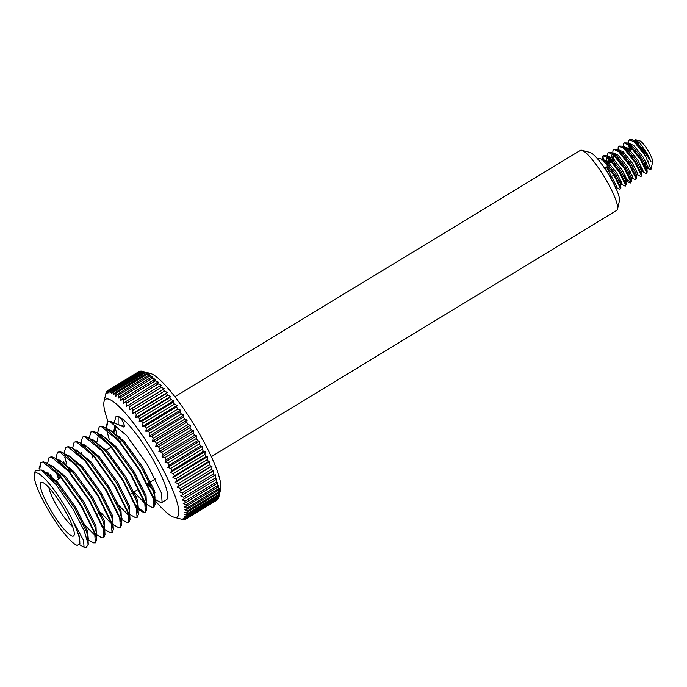 <?xml version="1.0" encoding="UTF-8"?>
<svg xmlns="http://www.w3.org/2000/svg" width="687" height="687" viewBox="0 0 687 687"><rect width="100%" height="100%" fill="white"/><g stroke="black" fill="none" stroke-linecap="round" stroke-linejoin="round"><path stroke-width="1.03" d="M65.437 511.36A31.327 6.02 58.7 0 1 74.187 534.872A31.327 6.02 58.7 0 1 49.026 507.083A31.327 6.02 58.7 0 1 42.285 482.351A31.327 6.02 58.7 0 1 65.437 511.36M48.949 487.624A25.067 4.809 -121.3 0 0 55.922 504.318A25.067 4.809 -121.3 0 0 72.582 526.525M174.884 396.691L580.352 150.384A35.089 6.741 58.7 0 1 581.829 150.281L590.073 152.462A28.82 5.53 58.7 0 1 611.37 179.152A28.82 5.53 58.7 0 1 619.425 200.776L617.561 209.097A35.089 6.741 58.7 0 1 616.78 210.359L211.321 456.675M581.829 150.281A35.089 6.741 58.7 0 1 607.755 182.768A35.089 6.741 58.7 0 1 617.561 209.097M144.691 371.95L142.716 371.444L111.182 390.602L110.006 393.024L110.203 390.345A75.192 14.436 58.7 0 0 109.585 390.259L141.118 371.109A75.192 14.436 58.7 0 1 141.737 371.186L150.487 373.488A68.923 13.233 58.7 0 1 201.42 437.301A68.923 13.233 58.7 0 1 220.673 489.024L218.852 497.156L187.319 516.315A75.192 14.436 58.7 0 0 187.431 515.576L184.889 514.451L187.517 514.383L219.05 495.233L219.574 493.386L218.964 496.418A75.192 14.436 58.7 0 1 218.852 497.156M109.585 390.259L108.52 392.827L108.761 390.276A75.192 14.436 58.7 0 0 108.245 390.379L139.779 371.22A75.192 14.436 58.7 0 1 140.294 371.117L140.887 371.246M142.716 371.444A75.192 14.436 58.7 0 1 143.437 371.71L146.417 372.586L144.562 372.234A75.192 14.436 58.7 0 1 145.386 372.68L148.383 373.668L146.64 373.462A75.192 14.436 58.7 0 1 147.559 374.097L150.565 375.171L148.942 375.136A75.192 14.436 58.7 0 1 149.946 375.944L152.952 377.094L151.449 377.232A75.192 14.436 58.7 0 1 152.531 378.211L155.52 379.422L154.137 379.739A75.192 14.436 58.7 0 1 155.296 380.881L158.268 382.135L156.997 382.642A75.192 14.436 58.7 0 1 158.216 383.939L161.162 385.227L160.011 385.914A75.192 14.436 58.7 0 1 161.282 387.356L164.184 388.662L163.145 389.538A75.192 14.436 58.7 0 1 164.468 391.118L167.319 392.423L166.391 393.488A75.192 14.436 58.7 0 1 167.74 395.197L170.539 396.476L169.715 397.73A75.192 14.436 58.7 0 1 171.097 399.551L173.82 400.804L173.098 402.238A75.192 14.436 58.7 0 1 174.498 404.162L177.143 405.364L176.516 406.987A75.192 14.436 58.7 0 1 177.916 408.997L180.483 410.13L179.942 411.934A75.192 14.436 58.7 0 1 181.342 414.021L183.824 415.077L183.36 417.052A75.192 14.436 58.7 0 1 184.751 419.19L187.13 420.161L186.735 422.299A75.192 14.436 58.7 0 1 188.109 424.48L190.385 425.347L190.059 427.64A75.192 14.436 58.7 0 1 191.398 429.856L193.571 430.594L193.287 433.042A75.192 14.436 58.7 0 1 194.593 435.266L196.654 435.876L196.422 438.461A75.192 14.436 58.7 0 1 197.667 440.685L199.616 441.157L199.419 443.862A75.192 14.436 58.7 0 1 200.613 446.061L202.442 446.387L202.27 449.204A75.192 14.436 58.7 0 1 203.395 451.376L205.104 451.531L204.949 454.451A75.192 14.436 58.7 0 1 205.997 456.572L207.594 456.563L207.448 459.569A75.192 14.436 58.7 0 1 208.41 461.63L209.879 461.441L209.733 464.524A75.192 14.436 58.7 0 1 210.608 466.499L211.965 466.138L211.794 469.273A75.192 14.436 58.7 0 1 212.575 471.153L213.812 470.612L213.631 473.79A75.192 14.436 58.7 0 1 214.31 475.567L215.426 474.829L215.211 478.04A75.192 14.436 58.7 0 1 215.778 479.698L216.791 478.77L216.525 481.991A75.192 14.436 58.7 0 1 216.989 483.519L217.891 482.403L217.581 485.615A75.192 14.436 58.7 0 1 217.925 487.006L218.732 485.709L218.354 488.895A75.192 14.436 58.7 0 1 218.586 490.132L219.29 488.646L218.844 491.806A75.192 14.436 58.7 0 1 218.964 492.88L219.574 491.214L219.05 494.314A75.192 14.436 58.7 0 1 219.05 495.233M108.091 421.535A68.923 13.233 58.7 0 1 104.02 401.715A68.923 13.233 58.7 0 1 159.375 462.849A68.923 13.233 58.7 0 1 174.206 517.251A68.923 13.233 58.7 0 1 154.833 500.291M199.419 443.862L167.886 463.021L164.932 462.222L166.134 459.835L197.667 440.685M196.422 438.461L164.889 457.619A75.192 14.436 58.7 0 1 166.134 459.835M164.889 457.619L161.96 456.949L163.051 454.425L194.593 435.266M193.287 433.042L161.754 452.201A75.192 14.436 58.7 0 1 163.051 454.425M161.754 452.201L158.877 451.668L159.856 449.015L191.398 429.856M190.059 427.64L158.525 446.799A75.192 14.436 58.7 0 1 159.856 449.015M158.525 446.799L155.7 446.421L156.576 443.639L188.109 424.48M186.735 422.299L155.202 441.458A75.192 14.436 58.7 0 1 156.576 443.639M155.202 441.458L152.445 441.234L153.218 438.349L184.751 419.19M183.36 417.052L151.827 436.211A75.192 14.436 58.7 0 1 153.218 438.349M151.827 436.211L149.139 436.151L149.809 433.171L181.342 414.021M179.942 411.934L148.409 431.093A75.192 14.436 58.7 0 1 149.809 433.171M148.409 431.093L145.799 431.204L146.383 428.156L177.916 408.997M176.516 406.987L144.974 426.146A75.192 14.436 58.7 0 1 146.383 428.156M144.974 426.146L142.458 426.438L142.956 423.321L174.498 404.162M173.098 402.238L141.556 421.397A75.192 14.436 58.7 0 1 142.956 423.321M141.556 421.397L139.135 421.87L139.564 418.709L171.097 399.551M169.715 397.73L138.181 416.889A75.192 14.436 58.7 0 1 139.564 418.709M138.181 416.889L135.846 417.55L136.206 414.347L167.74 395.197M166.391 393.488L134.858 412.638A75.192 14.436 58.7 0 1 136.206 414.347M134.858 412.638L132.625 413.488L132.935 410.276L164.468 391.118M163.145 389.538L131.612 408.696A75.192 14.436 58.7 0 1 132.935 410.276M131.612 408.696L129.5 409.735L129.749 406.515L161.282 387.356M160.011 385.914L128.478 405.072A75.192 14.436 58.7 0 1 129.749 406.515M128.478 405.072L126.477 406.3L126.683 403.097L158.216 383.939M156.997 382.642L125.463 401.801A75.192 14.436 58.7 0 1 126.683 403.097M125.463 401.801L123.583 403.209L123.763 400.04L155.296 380.881M154.137 379.739L122.604 398.898A75.192 14.436 58.7 0 1 123.763 400.04M122.604 398.898L120.835 400.495L120.998 397.369L152.531 378.211M151.449 377.232L119.916 396.39A75.192 14.436 58.7 0 1 120.998 397.369M119.916 396.39L118.258 398.168L118.413 395.102L149.946 375.944M148.942 375.136L117.408 394.295A75.192 14.436 58.7 0 1 118.413 395.102M117.408 394.295L115.88 396.244L116.026 393.256L147.559 374.097M146.64 373.462L115.107 392.62A75.192 14.436 58.7 0 1 116.026 393.256M115.107 392.62L113.69 394.733L113.853 391.839L145.386 372.68M144.562 372.234L113.02 391.384A75.192 14.436 58.7 0 1 113.853 391.839M113.02 391.384L111.732 393.66L111.904 390.869L143.437 371.71M111.182 390.602A75.192 14.436 58.7 0 1 111.904 390.869M108.245 390.379L107.292 393.067L107.584 390.663L139.118 371.504M105.875 393.428A75.192 14.436 58.7 0 1 105.884 393.393A75.192 14.436 58.7 0 1 106.047 392.775L106.382 391.968A75.192 14.436 58.7 0 1 106.674 391.496L106.33 393.754L107.172 390.946A75.192 14.436 58.7 0 1 107.541 390.68A75.192 14.436 58.7 0 1 107.584 390.663M39.193 468.929L40.773 462.428L43.058 462.119L59.872 476.022L81.023 505.804L94.729 533.644L95.347 542.867L93.578 542.859L88.013 539.699M95.347 542.867L96.644 539.75L95.192 533.361L81.487 505.529L60.336 475.748L46.879 463.244L43.513 461.844L40.773 462.428M41.005 462.299L39.709 469.127M52.057 479.784L50.134 474.511M47.506 463.613L49.112 457.362L51.396 457.053L68.219 470.956L89.37 500.737L103.076 528.578L103.694 537.801L101.916 537.792L96.36 534.632M103.694 537.801L104.991 534.684L103.539 528.294L89.834 500.454L68.674 470.681L55.226 458.177L51.86 456.769L49.112 457.353M50.924 475.215L53.114 481.003M55.845 458.538L57.459 452.286L59.743 451.986L76.558 465.889L97.717 495.671L111.423 523.503L112.041 532.726L110.264 532.726L104.707 529.565M112.033 532.726L113.329 529.608L111.878 523.228L98.172 495.387L77.021 465.606L63.573 453.102L60.198 451.702L57.459 452.286M69.585 471.746L67.635 466.705M66.819 464.378L64.801 457.207M64.149 452.75L65.806 447.22L68.082 446.919L84.905 460.822L106.056 490.595L119.761 518.436L120.38 527.659L118.611 527.659L113.046 524.49M120.38 527.659L121.676 524.542L120.225 518.161L106.519 490.32L85.368 460.539L71.912 448.036L68.545 446.636L65.806 447.22M68.511 467.546L70.263 471.986M72.539 448.405L74.144 442.153L76.429 441.844L93.252 455.747L114.403 485.529L128.108 513.369L128.727 522.592L126.949 522.584L121.393 519.424M128.727 522.592L130.023 519.475L128.572 513.086L114.858 485.254L93.707 455.472L80.259 442.969L76.892 441.569L74.144 442.153M80.877 443.338L82.492 437.087L84.776 436.777L101.59 450.681L122.741 480.462L136.455 508.303L137.065 517.526L135.296 517.517L129.74 514.357M137.065 517.526L138.362 514.408L136.911 508.019L123.205 480.179L102.054 450.406L88.597 437.902L85.231 436.494L82.492 437.078M89.224 438.263L90.83 432.011L93.114 431.711L109.937 445.614L131.088 475.395L144.794 503.228L145.412 512.45L142.458 511.875L136.378 506.474M145.412 512.45L146.709 509.333L145.258 502.953L131.552 475.112L110.392 445.331L96.944 432.827L93.578 431.427L90.839 432.011M97.563 433.196L99.177 426.945L101.461 426.644L118.276 440.547L139.435 470.32L153.141 498.161L153.759 507.384L151.982 507.384L145.893 503.906M153.759 507.384L155.047 504.267L153.596 497.886L139.89 470.045L118.739 440.264L105.291 427.761L101.925 426.361L99.177 426.945M105.91 428.13L107.524 421.878L109.808 421.569L126.623 435.472L147.774 465.254L161.488 493.094L162.098 502.317L160.329 502.309L154.24 498.839M114.24 422.703L115.863 416.803L118.147 416.502A48.545 9.317 58.7 0 1 154.034 461.449A48.545 9.317 58.7 0 1 166.529 499.629L162.098 502.317M115.863 416.803L116.12 416.648A48.545 9.317 58.7 0 1 118.147 416.502C120.517 417.181 122.698 420.461 124.699 426.352L123.651 426.988L110.264 421.294L107.524 421.878M107.756 421.749L106.442 428.448M106.777 430.586L109.336 439.732M34.35 474.614L35.166 470.973L41.229 469.899L56.257 484.807L73.492 510.029L84.089 530.527L88.271 544.319L85.944 547.728A48.545 9.317 58.7 0 1 85.643 547.659L84.046 547.238L83.565 540.36L72.564 520.196L76.36 529.016C79.606 537.157 80.559 542.241 79.228 544.267L77.193 545.418A42.276 8.115 58.7 0 1 46.166 506.336A42.276 8.115 58.7 0 1 34.35 474.614A42.276 8.115 58.7 0 1 68.305 512.107A42.276 8.115 58.7 0 1 72.564 520.196M41.795 470.234L43.006 470.252L57.528 482.042L75.759 507.401L87.627 531.103L88.271 538.909L86.682 537.286M87.91 537.809L88.632 538.539M58.481 460.101L59.692 460.11L74.222 471.9L92.453 497.259L104.312 520.961L104.647 528.466M102.5 525.4L104.579 527.65M121.29 517.534L122.011 518.264M135.88 505.125L137.958 507.375M138.697 508.131L144.098 512.167L145.627 512.287M154.584 497.929L153.064 496.332M154.987 492.485A48.545 9.317 58.7 0 1 147.516 483.708M645.531 156.112A18.798 3.607 58.7 0 0 637.837 144.45L646.604 155.047L651.104 161.9L647.489 154.154L640.121 143.308L635.569 139.744L639.889 140.895A12.529 2.405 58.7 0 1 649.146 152.497A12.529 2.405 58.7 0 1 652.65 161.9L651.01 169.234L645.531 156.112L634.427 142.046L629.369 139.667L628.622 141.29L628.708 143.738M635.569 139.744L634.161 140.388M646.278 166.082L649.73 169.483L651.01 169.234M605.719 169.835L605.015 167.594L606.329 166.795L613.998 175.271L610.099 176.92M616.007 187.345L619.983 189.363L620.842 187.663L614.659 174.876L603.547 160.801L601.099 158.912L598.489 158.422L597.647 158.937M602.739 160.097L603.212 159.53L607.463 161.411L616.728 172.841L621.95 183.231L621.829 184.262L621.263 184.15L625.239 186.168L625.445 184.872L619.253 172.076L608.15 158.001L603.092 155.631L602.344 157.254L602.602 159.977M625.239 186.168L626.097 184.468L619.914 171.681L608.802 157.606L606.355 155.717L603.092 155.631M603.452 155.485L603.006 156.859L603.538 160.792M625.797 180.398L629.653 182.811L630.494 182.974L630.7 181.677L624.509 168.882L613.405 154.815L608.347 152.437L607.6 154.06L607.686 156.507M608.132 157.993L609.678 162.63M630.494 182.974L631.353 181.274L625.17 168.487L614.058 154.412L611.61 152.523L608.347 152.437M608.502 156.31L608.665 157.083M609.197 159.015L610.331 162.226M631.052 177.203L634.908 179.616L635.75 179.779L635.956 178.483L629.764 165.696L618.661 151.621L613.603 149.242L612.856 150.865L612.941 153.313M635.75 179.779L636.609 178.088L630.426 165.292L619.313 151.217L616.866 149.337L613.603 149.242M637.029 174.575L641.005 176.585L641.211 175.288L635.02 162.501L623.916 148.426L618.858 146.056L618.111 147.679L618.197 150.118M641.005 176.585L641.864 174.893L635.681 162.098L624.569 148.031L622.121 146.142L618.858 146.056M619.013 149.929L619.176 150.702M641.564 170.823L645.419 173.236L646.261 173.399L646.467 172.094L640.275 159.307L629.172 145.232L624.114 142.862L623.367 144.485L623.452 146.932M646.261 173.399L647.12 171.698L640.937 158.912L629.824 144.837L627.377 142.948L624.114 142.862M624.268 146.735L624.431 147.507M619.983 189.363L620.189 188.058L613.998 175.271M618.987 179.848L622.01 183.773M624.243 176.653L627.265 180.578M626.922 178.989L630.718 182.596M629.73 172.437L632.177 175.795M640.009 167.078L643.032 171.003M640.241 166.056L642.688 169.414M149.74 486.499L149.895 486.147A75.192 14.436 58.7 0 1 148.486 484.18M152.712 490.003A75.192 14.436 58.7 0 1 151.904 488.912L151.672 488.809M182.914 519.458L182.811 519.518A75.192 14.436 58.7 0 1 182.45 519.432L174.206 517.251M184.64 519.415L184.279 519.63A75.192 14.436 58.7 0 1 183.704 519.638L182.811 519.518M217.04 500.059L185.481 519.286A75.192 14.436 58.7 0 1 185.018 519.484L182.132 518.917L184.279 519.63M186.417 518.496A75.192 14.436 58.7 0 1 186.065 518.874L217.599 499.715A75.192 14.436 58.7 0 0 217.951 499.337L186.417 518.496L184.056 517.551L186.83 517.818L218.363 498.659A75.192 14.436 58.7 0 0 218.603 498.092L187.07 517.251A75.192 14.436 58.7 0 1 186.83 517.818M218.964 496.418L187.431 515.576M219.05 494.314L187.517 513.472A75.192 14.436 58.7 0 1 187.517 514.383M218.844 491.806L187.311 510.956A75.192 14.436 58.7 0 1 187.431 512.038L218.964 492.88M218.354 488.895L186.821 508.054A75.192 14.436 58.7 0 1 187.053 509.29L218.586 490.132M217.581 485.615L186.048 504.773A75.192 14.436 58.7 0 1 186.392 506.164L217.925 487.006M216.525 481.991L184.992 501.149A75.192 14.436 58.7 0 1 185.456 502.678L216.989 483.519M215.211 478.04L183.669 497.19A75.192 14.436 58.7 0 1 184.245 498.856L215.778 479.698M213.631 473.79L182.089 492.948A75.192 14.436 58.7 0 1 182.776 494.726L214.31 475.567M211.794 469.273L180.26 488.431A75.192 14.436 58.7 0 1 181.042 490.312L212.575 471.153M209.733 464.524L178.199 483.682A75.192 14.436 58.7 0 1 179.075 485.657L210.608 466.499M207.448 459.569L175.915 478.727A75.192 14.436 58.7 0 1 176.877 480.78L208.41 461.63M204.949 454.451L173.416 473.609A75.192 14.436 58.7 0 1 174.464 475.73L205.997 456.572M202.27 449.204L170.737 468.362A75.192 14.436 58.7 0 1 171.862 470.526L203.395 451.376M167.886 463.021A75.192 14.436 58.7 0 1 169.071 465.219L200.613 446.061M108.761 390.276L140.294 371.117M110.203 390.345L141.737 371.186M79.142 544.456L84.046 547.238M629.155 145.223L630.7 149.852M637.837 144.45L632.633 139.753L629.369 139.667M116.884 433.961L114.866 426.79M120.869 439.508A48.545 9.317 58.7 0 1 119.529 436.4M185.481 519.286L183.231 518.453L186.065 518.874M187.07 517.251L184.614 516.212L187.319 516.315M187.517 513.472L184.889 512.287L187.431 512.038M187.311 510.956L184.605 509.72L187.053 509.29M186.821 508.054L184.039 506.774L186.392 506.164M186.048 504.773L183.206 503.477L185.456 502.678M184.992 501.149L182.107 499.844L184.245 498.856M183.669 497.19L180.741 495.902L182.776 494.726M182.089 492.948L179.127 491.677L181.042 490.312M180.26 488.431L177.272 487.203L179.075 485.657M178.199 483.682L175.194 482.514L176.877 480.78M175.915 478.727L172.901 477.637L174.464 475.73M173.416 473.609L170.419 472.604L171.862 470.526M170.737 468.362L167.757 467.452L169.071 465.219M218.818 497.182L218.603 498.092M218.097 498.822L217.951 499.337M640.121 143.308L638.996 142.252L634.745 140.371L634.213 140.689M644.166 164.494L647.54 168.195L648.107 168.298L648.227 167.267L643.006 156.885L633.74 145.446L629.49 143.566L628.957 143.884M628.82 145.773L629.627 149.714M641.057 172.231L642.852 171.492L642.972 170.462L637.751 160.071L628.485 148.632L624.234 146.76L623.848 147.155M624.371 152.909L624.586 153.57M636.282 175.486L637.596 174.687L637.716 173.656L632.495 163.266L623.229 151.827L618.978 149.946L618.592 150.35M631.774 177.77L632.341 177.881L632.461 176.842L627.24 166.46L617.974 155.022L613.723 153.141L613.19 153.459M613.053 155.348L613.86 159.298M626.518 180.964L627.085 181.076L627.205 180.037L621.984 169.655L612.718 158.216L608.467 156.335L608.081 156.739M607.806 157.701L608.819 163.145M615.26 188.255L616.574 187.457L616.694 186.426L606.329 166.795M651.104 161.9L646.948 154.489L637.682 143.051L632.633 139.753M646.312 169.036L648.107 168.298M647.163 172.119L646.914 168.066L641.692 157.675L632.426 146.245L627.377 142.948M627.678 147.963L628.313 150.513M641.907 175.305L641.658 171.261L636.437 160.87L627.171 149.431L622.121 146.142M622.422 151.149L623.057 153.708M636.651 178.5L636.402 174.455L631.181 164.064L621.915 152.626L616.866 149.337M631.396 181.694L631.147 177.641L625.926 167.259L616.66 155.82L611.61 152.523M612.4 153.948L611.748 155.296L612.546 160.097M625.29 181.815L627.085 181.076M626.14 184.889L625.891 180.836L620.67 170.453L611.404 159.015L606.355 155.717M607.136 157.134L606.492 158.491L607.506 163.944M620.885 188.083L620.636 184.03L615.415 173.639L606.149 162.201L602.86 160.2M615.269 186.735L605.015 167.594M43.229 471.256L45.024 472.149L56.48 482.678L74.711 508.037L86.579 531.738L87.884 537.294L87.343 539.458M47.128 473.566L46.914 472.029M48.313 466.104L49.61 465.76M46.879 463.244L53.371 467.083L64.827 477.611L83.058 502.97L94.918 526.671L96.232 532.219L96.644 539.75M95.046 534.632L94.085 534.452L83.033 523.262M58.532 479.114L56.24 471.978M58.893 460.797L61.71 462.016L73.166 472.544L91.397 497.903L103.265 521.596L104.57 527.152L104.991 534.684M63.814 463.433L63.599 461.896M63.573 453.102L70.057 456.941L81.513 467.469L99.744 492.828L111.612 516.53L112.917 522.086L113.329 529.608M102.818 517.036L99.718 513.129M75.579 450.663L78.404 451.874L89.86 462.403L108.082 487.761L119.95 511.463L121.255 517.019L121.676 524.542M80.259 442.969L86.742 446.808L98.198 457.336L116.429 482.695L128.297 506.396L129.603 511.944L130.023 519.475M128.426 514.357L127.456 514.177L116.412 502.987M88.597 437.902L95.089 441.741L106.545 452.269L124.776 477.628L136.644 501.321L137.95 506.877L138.362 514.408M137.28 509.136L138.336 508.5L137.082 508.552M96.97 441.621L98.37 435.687L99.667 435.343M96.944 432.827L103.436 436.666L114.884 447.194L133.115 472.553L144.983 496.254L146.288 501.811L146.709 509.333M136.198 496.761L133.098 492.854M105.291 427.761L111.775 431.599L123.231 442.127L141.462 467.486L153.33 491.188L154.635 496.744L153.957 499.011L155.022 498.358L153.768 498.41M113.664 431.479L115.064 425.554M76.36 529.016L79.288 536.169L79.924 543.984L78.876 544.619M48.519 474.674L48.176 472.931M50.134 465.168L51.353 465.176L65.875 476.967L84.106 502.334L95.974 526.027L96.326 534.022M94.729 533.644L94.248 533.387M59.58 478.47L58.026 473.927M65.213 464.541L64.861 462.789M66.828 455.034L68.039 455.043L82.56 466.834L100.791 492.193L112.659 515.894L113.011 523.88M110.942 523.245L100.568 512.219M75.166 449.959L76.377 449.976L90.907 461.767L109.139 487.126L121.006 510.827L121.359 518.814M81.899 454.399L81.555 452.656M83.513 444.893L84.724 444.901L99.254 456.692L117.486 482.059L129.345 505.752L129.706 513.747M128.108 513.369L127.627 513.112M92.951 458.195L91.405 453.652M91.86 439.826L93.071 439.835L107.593 451.625L125.824 476.984L137.692 500.686L138.336 508.5M100.199 434.759L101.41 434.768L115.94 446.559L134.171 471.917L146.039 495.619L146.391 503.605M144.794 503.228L133.948 491.944M108.546 429.684L109.757 429.701L124.278 441.492L142.51 466.851L154.377 490.552L155.022 498.358M114.927 432.381L114.626 429.856L115.631 425.305M113.879 423.407L112.359 422.522M118.147 416.502L118.104 424.626M124.699 426.352L119.383 424.961M164.184 388.662L129.5 409.735M170.539 396.476L135.846 417.55M167.319 392.423L132.625 413.488M173.82 400.804L139.135 421.87M177.143 405.364L142.458 426.438M180.483 410.13L145.799 431.204M183.824 415.077L149.139 436.151M187.13 420.161L152.445 441.234M190.385 425.347L155.7 446.421M193.571 430.594L158.877 451.668M196.654 435.876L161.96 456.949M199.616 441.157L164.932 462.222M202.442 446.387L167.757 467.452M205.104 451.531L170.419 472.604M207.594 456.563L172.901 477.637M209.879 461.441L175.194 482.514M211.965 466.138L177.272 487.203M213.812 470.612L179.127 491.677M104.02 401.715L105.884 393.393M97.417 514.142L100.628 512.184M116.266 502.686L117.314 502.051M130.788 493.867L138.671 489.075M147.473 483.725L155.356 478.942M622.808 176.645L625.213 175.185M629.155 172.789L630.468 171.99M644.921 163.214L648.296 161.162M107.541 390.68L139.075 371.53M606.922 164.305L611.516 161.505M612.177 161.11L614.35 159.788M623.547 154.197L624.861 153.399M628.803 151.011L632.538 148.736M55.14 481.166L61.143 477.525M71.826 471.033L72.882 470.389M106.253 450.114L111.208 447.108M120.01 441.758L122.947 439.981M649.73 169.483L647.54 168.195M607.746 157.649L607.797 158.542M602.344 158.104L602.439 159.848M624.234 146.76L623.702 147.078M618.978 149.946L618.446 150.273M632.341 177.881L631.027 178.68M608.467 156.335L607.935 156.653M621.829 184.262L620.516 185.061M603.212 159.53L601.898 160.329M604.225 160.758L601.099 158.912M41.229 469.899L45.024 472.149M88.271 544.319L87.884 537.294M55.226 458.177L61.71 462.016M71.912 448.036L78.404 451.874M155.047 504.267L154.635 496.744M39.176 468.92L39.116 467.95M138.078 509.29L142.458 511.875"/></g></svg>

